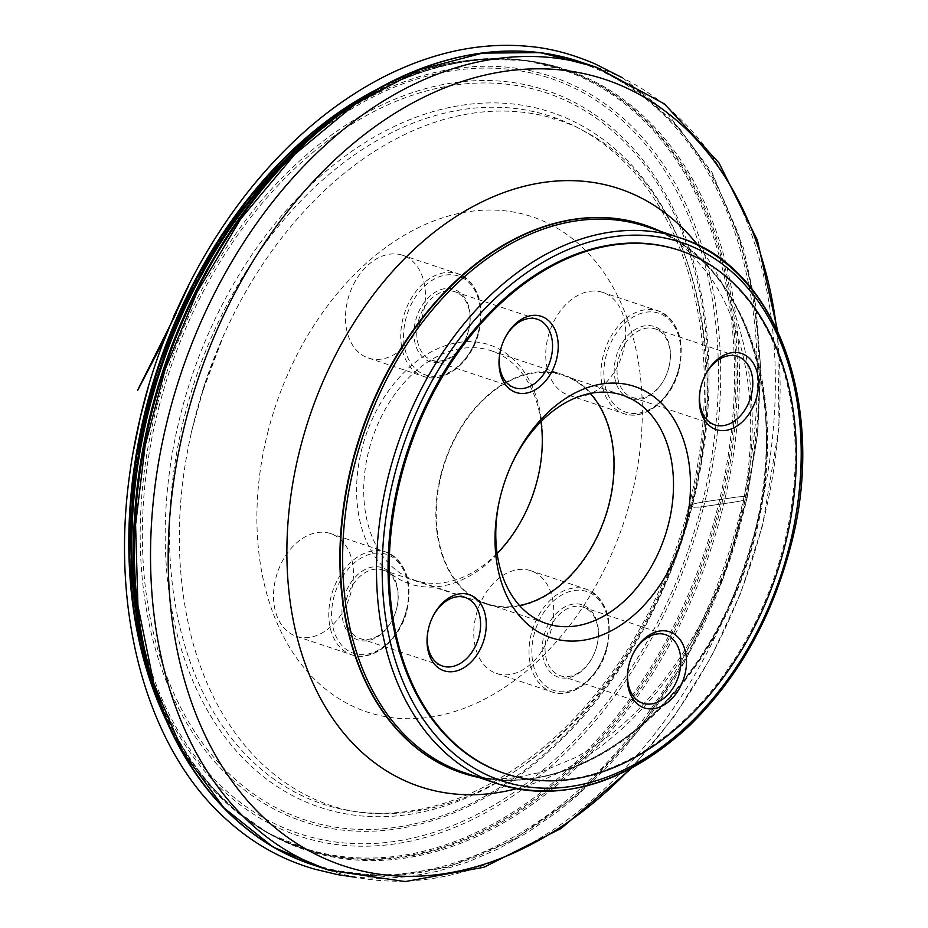 <?xml version="1.0" encoding="UTF-8"?>
<svg xmlns="http://www.w3.org/2000/svg" width="928" height="928" viewBox="0 0 928 928"><rect width="100%" height="100%" fill="white"/><g stroke="black" fill="none" stroke-linecap="round" stroke-linejoin="round"><path stroke-width="0.7" stroke-dasharray="4.64 3.48" d="M538.437 475.275A125.964 88.601 108.4 0 0 538.518 474.916A125.964 88.601 108.4 0 0 479.01 342.374A125.964 88.601 108.4 0 0 362.071 448.131A125.964 88.601 108.4 0 0 407.798 583.178A125.964 88.601 108.4 0 0 527.046 509.321A125.964 88.601 108.4 0 0 527.197 508.985M476.11 615.125A54.149 38.083 -71.6 0 1 530.874 570.732A54.149 38.083 -71.6 0 1 551.371 629.08A54.149 38.083 -71.6 0 1 496.608 673.461A54.149 38.083 -71.6 0 1 476.11 615.125M347.838 299.663A54.149 38.083 -71.6 0 1 402.601 255.281A54.149 38.083 -71.6 0 1 423.098 313.629A54.149 38.083 -71.6 0 1 368.335 358.011A54.149 38.083 -71.6 0 1 347.838 299.663M268.215 430.72A261.012 183.593 108.4 0 0 384.412 716.474A261.012 183.593 108.4 0 0 630.994 498.023A261.012 183.593 108.4 0 0 514.796 212.28A261.012 183.593 108.4 0 0 268.215 430.72M275.86 577.97A54.149 38.083 -71.6 0 1 330.623 533.588A54.149 38.083 -71.6 0 1 351.12 591.936A54.149 38.083 -71.6 0 1 296.357 636.318A54.149 38.083 -71.6 0 1 275.86 577.97M548.088 336.818A54.149 38.083 -71.6 0 1 602.852 292.436A54.149 38.083 -71.6 0 1 621.853 355.853A54.149 38.083 -71.6 0 1 568.586 395.166A54.149 38.083 -71.6 0 1 548.088 336.818M478.535 777.397A288.782 203.128 108.4 0 0 746.24 563.308A288.782 203.128 108.4 0 0 660.643 231.397M679.458 250.351A275.755 193.964 -71.6 0 1 775.669 573.133A275.755 193.964 -71.6 0 1 504.971 773.523M468.512 330.635A36.099 25.392 -71.6 0 1 465.612 338.859A36.099 25.392 -71.6 0 1 432.007 360.226A36.099 25.392 -71.6 0 1 419.34 317.944A36.099 25.392 -71.6 0 1 454.848 291.74A36.099 25.392 -71.6 0 1 468.907 328.999A36.099 25.392 -71.6 0 1 468.512 330.635M468.559 330.438A38.106 26.808 108.4 0 0 468.965 328.721A38.106 26.808 108.4 0 0 438.457 290.545A38.106 26.808 108.4 0 0 418.18 351.341A38.106 26.808 108.4 0 0 465.496 339.126A38.106 26.808 108.4 0 0 468.559 330.438M503.834 340.356A36.099 25.392 108.4 0 0 503.718 340.611A36.099 25.392 108.4 0 0 500.436 350.471A36.099 25.392 108.4 0 0 500.378 350.749M396.581 608.745A38.106 26.808 108.4 0 0 396.998 607.016A38.106 26.808 108.4 0 0 366.479 568.841A38.106 26.808 108.4 0 0 346.202 629.636A38.106 26.808 108.4 0 0 393.518 617.433A38.106 26.808 108.4 0 0 396.581 608.745M396.534 608.942A36.099 25.392 -71.6 0 1 393.646 617.166A36.099 25.392 -71.6 0 1 360.029 638.522A36.099 25.392 -71.6 0 1 347.362 596.252A36.099 25.392 -71.6 0 1 382.87 570.036A36.099 25.392 -71.6 0 1 396.929 607.306A36.099 25.392 -71.6 0 1 396.534 608.942M431.868 618.663A36.099 25.392 108.4 0 0 431.752 618.918A36.099 25.392 108.4 0 0 428.458 628.778A36.099 25.392 108.4 0 0 428.4 629.056M596.832 645.888A38.106 26.808 108.4 0 0 597.249 644.171A38.106 26.808 108.4 0 0 566.73 605.996A38.106 26.808 108.4 0 0 546.453 666.791A38.106 26.808 108.4 0 0 593.781 654.576A38.106 26.808 108.4 0 0 596.832 645.888M596.785 646.085A36.099 25.392 -71.6 0 1 593.897 654.31A36.099 25.392 -71.6 0 1 560.28 675.677A36.099 25.392 -71.6 0 1 547.613 633.395A36.099 25.392 -71.6 0 1 583.12 607.19A36.099 25.392 -71.6 0 1 597.18 644.45A36.099 25.392 -71.6 0 1 596.785 646.085M632.119 655.806A36.099 25.392 108.4 0 0 632.003 656.061A36.099 25.392 108.4 0 0 628.708 665.921A36.099 25.392 108.4 0 0 628.65 666.2M668.81 367.592A38.106 26.808 108.4 0 0 669.227 365.864A38.106 26.808 108.4 0 0 638.708 327.688A38.106 26.808 108.4 0 0 618.431 388.484A38.106 26.808 108.4 0 0 665.747 376.269A38.106 26.808 108.4 0 0 668.81 367.592M668.763 367.778A36.099 25.392 -71.6 0 1 665.875 376.014A36.099 25.392 -71.6 0 1 632.258 397.37A36.099 25.392 -71.6 0 1 619.591 355.099A36.099 25.392 -71.6 0 1 655.098 328.883A36.099 25.392 -71.6 0 1 669.158 366.154A36.099 25.392 -71.6 0 1 668.763 367.778M704.085 377.499A36.099 25.392 108.4 0 0 703.969 377.766A36.099 25.392 108.4 0 0 700.686 387.626A36.099 25.392 108.4 0 0 700.628 387.892M497.083 553.424A120.93 85.063 -71.6 0 1 414.735 580.22A120.93 85.063 -71.6 0 1 368.961 449.918A120.93 85.063 -71.6 0 1 491.26 350.784A120.93 85.063 -71.6 0 1 541.024 421.648M499.508 500.169A120.362 84.657 -71.6 0 1 499.682 499.345A120.362 84.657 -71.6 0 1 501.004 493.893A120.362 84.657 -71.6 0 1 510.655 466.471A120.362 84.657 -71.6 0 1 511.003 465.694M519.518 605.543A120.362 84.657 -71.6 0 1 487.061 603.745A120.362 84.657 -71.6 0 1 441.496 474.057A120.362 84.657 -71.6 0 1 563.226 375.399A120.362 84.657 -71.6 0 1 590.266 393.437M441.102 473.976A120.93 85.063 -71.6 0 1 563.412 374.854A120.93 85.063 -71.6 0 1 605.833 516.478A120.93 85.063 -71.6 0 1 486.887 604.29A120.93 85.063 -71.6 0 1 441.102 473.976M594.732 66.712L638.974 91.257L679.145 127.89L712.913 175.926L738.352 233.554L754.29 297.981L760.473 365.864L757.526 433.921L746.75 499.276C743.084 501.48 717.298 504.345 703.099 506.711L693.68 507.303L692.218 504.438C698.61 502.036 721.694 499.531 735.939 497.153C752.376 495.297 743.502 498.545 746.75 499.276L723.132 578.62L686.511 658.08L637.432 731.879L578.341 794.101L513.335 840.049L447.203 867.402L384.366 876.496L326.958 869.536M746.75 499.276C743.49 498.545 752.492 495.227 735.544 497.211C721.381 499.577 699.178 501.978 692.207 504.403C695.64 505.18 686.453 508.474 702.67 506.769C717.077 504.391 739.639 501.92 746.831 499.45L746.75 499.276M755.114 536.662A287.784 202.432 108.4 0 0 646.166 226.56C761.76 258.9 804.785 456.588 727.726 609.313C671.257 732.482 552.844 805.11 464.058 772.56A287.784 202.432 108.4 0 0 755.114 536.662M766.006 613.28A287.784 202.432 108.4 0 0 792.036 535.224M688.715 506.862A362.28 254.829 -71.6 0 1 232.708 739.813A362.28 254.829 -71.6 0 1 389.435 133.783A362.28 254.829 -71.6 0 1 688.715 506.862M690.142 506.92A366.258 257.624 108.4 0 0 387.579 129.758A366.258 257.624 108.4 0 0 229.123 742.435A366.258 257.624 108.4 0 0 690.142 506.92M158.966 406.847A383.055 269.433 -71.6 0 1 520.852 86.269A383.055 269.433 -71.6 0 1 691.372 505.609A383.055 269.433 -71.6 0 1 329.498 826.187A383.055 269.433 -71.6 0 1 158.966 406.847M156.89 406.371A385.224 270.964 108.4 0 0 475.124 803.08A385.224 270.964 108.4 0 0 641.793 158.653A385.224 270.964 108.4 0 0 156.89 406.371M148.016 404.724A397.996 279.943 -71.6 0 1 648.985 148.805A397.996 279.943 -71.6 0 1 476.806 814.575A397.996 279.943 -71.6 0 1 148.016 404.724M378.45 88.578A410.188 288.527 -71.6 0 1 716.752 511.282A410.188 288.527 -71.6 0 1 456.425 840.919A410.188 288.527 -71.6 0 1 167.11 722.216M703.343 507.836A400.223 281.509 108.4 0 0 525.167 69.704A400.223 281.509 108.4 0 0 147.076 404.643A400.223 281.509 108.4 0 0 325.241 842.775A400.223 281.509 108.4 0 0 703.343 507.836M164.65 716.486A410.802 288.956 108.4 0 0 312.284 851.37A410.802 288.956 108.4 0 0 718.202 511.699A410.802 288.956 108.4 0 0 572.089 72.43A410.802 288.956 108.4 0 0 373.044 91.686M338.79 114.48A410.721 288.898 -71.6 0 1 573.608 73.022A410.721 288.898 -71.6 0 1 719.699 512.21A410.721 288.898 -71.6 0 1 313.861 851.811A410.721 288.898 -71.6 0 1 150.939 677.684M167.84 723.863L195.46 768.894L229.355 805.782L268.644 833.518L313.861 851.811C231.385 829.47 166.611 751.784 142.935 645.946A411.382 289.362 108.4 0 0 530.839 805.365A411.382 289.362 108.4 0 0 719.27 240.422A411.382 289.362 108.4 0 0 313.339 135.059C395.804 64.635 494.241 41.377 573.608 73.022L526.466 60.506L478.396 59.114L429.142 68.254L380.016 87.696M477.746 53.754A422.495 297.18 -71.6 0 1 739.082 517.464A422.495 297.18 -71.6 0 1 225.62 809.668M312.898 864.85A423.156 297.644 108.4 0 0 740.846 517.986A423.156 297.644 108.4 0 0 580.661 62.014M596.832 67.408A423.156 297.644 -71.6 0 1 757.016 523.38A423.156 297.644 -71.6 0 1 329.057 870.232M629.613 769.254A414.364 291.462 108.4 0 0 762.085 525.979A414.364 291.462 108.4 0 0 776.585 328.593M697.798 245.131A315.149 221.676 -71.6 0 1 738.572 528.334A315.149 221.676 -71.6 0 1 516.49 788.707M461.958 772.92A288.782 203.128 108.4 0 0 745.81 563.168A288.782 203.128 108.4 0 0 644.705 225.017M478.314 332.247A52.142 36.679 -71.6 0 1 412.682 365.783A52.142 36.679 -71.6 0 1 435.232 278.551A52.142 36.679 -71.6 0 1 478.314 332.247M478.349 332.062A54.149 38.083 108.4 0 0 457.852 273.714A54.149 38.083 108.4 0 0 404.596 313.026A54.149 38.083 108.4 0 0 423.586 376.443A54.149 38.083 108.4 0 0 478.349 332.062M406.336 610.554A52.142 36.679 -71.6 0 1 340.704 644.078A52.142 36.679 -71.6 0 1 363.266 556.858A52.142 36.679 -71.6 0 1 406.336 610.554M406.371 610.357A54.149 38.083 108.4 0 0 385.874 552.009A54.149 38.083 108.4 0 0 332.618 591.333A54.149 38.083 108.4 0 0 351.619 654.75A54.149 38.083 108.4 0 0 406.371 610.357M606.587 647.709A52.142 36.679 -71.6 0 1 540.954 681.233A52.142 36.679 -71.6 0 1 563.516 594.013A52.142 36.679 -71.6 0 1 606.587 647.709M606.634 647.512A54.149 38.083 108.4 0 0 586.136 589.164A54.149 38.083 108.4 0 0 532.869 628.476A54.149 38.083 108.4 0 0 551.87 691.894A54.149 38.083 108.4 0 0 606.634 647.512M678.565 369.402A52.142 36.679 -71.6 0 1 612.932 402.926A52.142 36.679 -71.6 0 1 635.483 315.706A52.142 36.679 -71.6 0 1 678.565 369.402M678.6 369.205A54.149 38.083 108.4 0 0 658.103 310.857A54.149 38.083 108.4 0 0 603.339 355.25A54.149 38.083 108.4 0 0 623.836 413.598A54.149 38.083 108.4 0 0 678.6 369.205M692.207 504.403C666.675 607.712 606.204 703.888 532.428 758.953C489.184 791.398 444.651 809.483 398.843 813.218C381.083 814.552 363.822 813.52 347.049 810.121L337.05 807.534C305.382 798.08 277.484 780.587 253.367 755.067C224.901 724.606 204.357 685.688 191.713 638.313C171.123 556.069 176.204 469.081 206.932 377.36C231.42 307.667 267.229 248.692 314.372 200.436C350.575 164.001 389.308 138.423 430.58 123.714C470.832 109.643 509.808 107.3 547.497 116.696C559.677 121.835 550.872 117.09 555.802 118.958L575.163 126.301L592.563 135.778C689.956 193.024 732.389 351.387 692.207 504.403M622.491 77.801L666.606 112.242L712.054 172.434L743.525 248.147L756.007 306.785L760.763 369.24L757.677 434.002L746.831 499.45L737.737 534.899L730.243 558.876L718.307 591.391L702.473 627.444L683.994 662.859L670.248 685.838L647.616 718.956L622.769 749.952L605.126 769.196L577.32 795.574L558.053 811.327L528.368 832.01L498.162 848.934L467.863 862.019L438.097 871.183L409.178 876.612L381.35 878.538L355.668 877.296M205.332 382.15L191.11 433.086L200.413 397.544L223.915 334.579L205.332 382.15M461.738 772.85C477.827 778.29 495.332 779.949 514.228 777.826L539.458 772.606L575.801 757.434C623.454 731.484 664.425 687.984 698.738 626.957C743.653 545.873 760.96 442.9 744.685 363.416C737.145 326.447 724.594 296.148 707.055 272.542L689.933 252.926C675.955 239.633 660.806 230.306 644.484 224.947M631.713 768.14L674.32 716.277L710.941 657.476L740.614 593.386L762.491 525.816L779.068 427.112L777.606 330.739M368.335 358.011L423.586 376.443C444.616 384.296 471.865 362.024 478.894 332.305C484.834 302.714 477.827 283.179 457.852 273.714L402.601 255.281M432.007 360.226L514.495 387.73M454.848 291.74L537.335 319.244M296.357 636.318L351.619 654.75C372.65 662.592 399.887 640.32 406.928 610.601C412.867 581.021 405.849 561.486 385.874 552.009L330.623 533.588M360.029 638.522L442.517 666.037M382.87 570.036L465.357 597.551M496.608 673.461L551.87 691.894C572.901 699.747 600.138 677.475 607.179 647.756C613.118 618.164 606.1 598.641 586.136 589.164L530.874 570.732M560.28 675.677L642.768 703.192M583.12 607.19L665.608 634.706M568.586 395.166L623.836 413.598C644.867 421.44 672.116 399.168 679.157 369.448C685.096 339.868 678.078 320.334 658.103 310.857L602.852 292.436M632.258 397.37L714.746 424.885M655.098 328.883L737.586 356.398M538.356 475.623L538.518 474.916M527.336 508.66L527.046 509.321M499.682 499.345L499.31 501.039M510.655 466.471L511.363 464.882M487.061 603.745L546.557 623.593M563.226 375.399L622.723 395.235M414.735 580.22L486.887 604.29M491.26 350.784L563.412 374.854"/><path stroke-width="1.39" d="M527.197 508.985A125.964 88.601 108.4 0 0 538.437 475.275M660.643 231.397A288.782 203.128 108.4 0 0 644.914 225.086A288.782 203.128 108.4 0 0 352.849 461.808A288.782 203.128 108.4 0 0 462.167 772.989A288.782 203.128 108.4 0 0 478.535 777.397M504.971 773.523A275.755 193.964 -71.6 0 1 504.426 773.349A275.755 193.964 -71.6 0 1 400.038 476.203A275.755 193.964 -71.6 0 1 678.925 250.177A275.755 193.964 -71.6 0 1 679.458 250.351M401.128 476.574A275.755 193.964 108.4 0 0 505.505 773.708A275.755 193.964 108.4 0 0 776.759 573.492A275.755 193.964 108.4 0 0 680.004 250.537A275.755 193.964 108.4 0 0 401.128 476.574M556.487 359.565A40.113 28.211 108.4 0 0 541.929 316.564A40.113 28.211 108.4 0 0 503.962 340.077A40.113 28.211 108.4 0 0 500.308 351.039A40.113 28.211 108.4 0 0 519.251 393.24A40.113 28.211 108.4 0 0 556.487 359.565M500.378 350.749A36.099 25.392 108.4 0 0 514.495 387.73A36.099 25.392 108.4 0 0 551 358.15A36.099 25.392 108.4 0 0 537.335 319.244A36.099 25.392 108.4 0 0 503.834 340.356M428.4 629.056A36.099 25.392 108.4 0 0 442.517 666.037A36.099 25.392 108.4 0 0 479.022 636.446A36.099 25.392 108.4 0 0 465.357 597.551A36.099 25.392 108.4 0 0 431.868 618.663M484.52 637.872A40.113 28.211 108.4 0 0 469.951 594.871A40.113 28.211 108.4 0 0 431.984 618.384A40.113 28.211 108.4 0 0 428.33 629.346A40.113 28.211 108.4 0 0 447.284 671.547A40.113 28.211 108.4 0 0 484.52 637.872M628.65 666.2A36.099 25.392 108.4 0 0 642.768 703.192A36.099 25.392 108.4 0 0 679.273 673.6A36.099 25.392 108.4 0 0 665.608 634.706A36.099 25.392 108.4 0 0 632.119 655.806M684.771 675.016A40.113 28.211 108.4 0 0 670.213 632.014A40.113 28.211 108.4 0 0 632.235 655.539A40.113 28.211 108.4 0 0 628.581 666.49A40.113 28.211 108.4 0 0 647.535 708.69A40.113 28.211 108.4 0 0 684.771 675.016M700.628 387.892A36.099 25.392 108.4 0 0 714.746 424.885A36.099 25.392 108.4 0 0 751.251 395.293A36.099 25.392 108.4 0 0 737.586 356.398A36.099 25.392 108.4 0 0 704.085 377.499M756.749 396.72A40.113 28.211 108.4 0 0 742.18 353.719A40.113 28.211 108.4 0 0 704.213 377.232A40.113 28.211 108.4 0 0 700.559 388.182A40.113 28.211 108.4 0 0 719.502 430.395A40.113 28.211 108.4 0 0 756.749 396.72M541.024 421.648A120.93 85.063 -71.6 0 1 538.356 475.623A120.93 85.063 -71.6 0 1 527.336 508.66A120.93 85.063 -71.6 0 1 497.083 553.424M511.003 465.694A120.362 84.657 -71.6 0 1 622.723 395.235A120.362 84.657 -71.6 0 1 664.958 536.198A120.362 84.657 -71.6 0 1 546.557 623.593A120.362 84.657 -71.6 0 1 499.508 500.169M500.749 495.053A132.391 93.125 108.4 0 0 499.31 501.039A132.391 93.125 108.4 0 0 605.334 633.673A132.391 93.125 108.4 0 0 675.781 422.449A132.391 93.125 108.4 0 0 511.363 464.882A132.391 93.125 108.4 0 0 500.749 495.053M590.266 393.437A120.362 84.657 -71.6 0 1 605.45 516.351A120.362 84.657 -71.6 0 1 519.518 605.543M326.958 869.536L273.261 847.16L223.984 807.928L183.071 752.399L153.781 683.414L137.936 605.671L135.581 524.726L145.116 445.811L165.056 369.622L196.933 292.413L240.758 218.822L294.86 154.28L355.992 103.542L419.966 69.6L482.537 53.105L540.247 52.594L594.732 66.712M792.036 535.224A287.784 202.432 108.4 0 0 680.027 237.858L646.166 226.56A287.784 202.432 108.4 0 0 355.122 462.457A287.784 202.432 108.4 0 0 464.058 772.56L497.918 783.858A287.784 202.432 108.4 0 0 766.006 613.28M388.971 473.756A287.784 202.432 108.4 0 0 497.918 783.858C562.89 802.987 626.806 783.534 689.666 725.499C737.319 678.797 770.692 620.113 789.798 549.457C828.217 411.324 778.337 267.473 680.027 237.858A287.784 202.432 108.4 0 0 388.971 473.756M167.11 722.216A410.188 288.527 -71.6 0 1 378.45 88.578M373.044 91.686A410.802 288.956 108.4 0 0 147.227 405.78A410.802 288.956 108.4 0 0 164.65 716.486M150.939 677.684A410.721 288.898 -71.6 0 1 148.84 406.302A410.721 288.898 -71.6 0 1 338.79 114.48M225.62 809.668A422.495 297.18 -71.6 0 1 144.838 654.252C168.328 759.139 231.246 838.274 312.898 864.85A423.156 297.644 108.4 0 1 164.43 369.263A423.156 297.644 108.4 0 1 580.661 62.014C499.415 34.255 401.592 59.775 319.835 129.56L313.339 135.059A411.382 289.362 108.4 0 0 149.768 406.684A411.382 289.362 108.4 0 0 142.935 645.946L144.838 654.252A422.495 297.18 -71.6 0 1 151.856 408.529A422.495 297.18 -71.6 0 1 319.835 129.56L319.835 129.56A422.495 297.18 -71.6 0 1 477.746 53.754M312.898 864.85L329.057 870.232A423.156 297.644 -71.6 0 1 180.589 374.645A423.156 297.644 -71.6 0 1 596.832 67.408L664.413 103.924L718.968 162.852L757.329 240.05L777.606 330.739M776.585 328.593A414.364 291.462 108.4 0 0 503.579 71.514A414.364 291.462 108.4 0 0 186.168 419.131A414.364 291.462 108.4 0 0 279.015 830.85A414.364 291.462 108.4 0 0 629.613 769.254M516.49 788.707A315.149 221.676 -71.6 0 1 300.533 447.076A315.149 221.676 -71.6 0 1 478.651 203.568A315.149 221.676 -71.6 0 1 697.798 245.131M644.705 225.017A288.782 203.128 108.4 0 0 644.484 224.947A288.782 203.128 108.4 0 0 352.42 461.668A288.782 203.128 108.4 0 0 461.738 772.85A288.782 203.128 108.4 0 0 461.958 772.92M394.47 475.171A283.771 199.601 108.4 0 0 628.894 767.41A283.771 199.601 108.4 0 0 751.668 292.703A283.771 199.601 108.4 0 0 394.47 475.171M355.668 877.296L337.757 874.652L315.3 869.316C281.95 859.885 252.114 843.076 225.782 818.879C148.805 749.928 109.806 616.389 129.618 474.707C133.551 445.591 139.687 416.742 148.028 388.136L140.395 417.032L133.899 448.839C140.453 410.965 150.812 373.972 164.987 337.862C121.765 421.37 140.14 385.155 149.721 366.073L174.452 316.703C179.951 305.231 171.564 320.902 174.534 314.604L188.419 286.056L169.87 326.064L164.326 339.903C186.563 282.53 215.969 231.281 252.555 186.157C292.216 137.68 336.319 101.048 384.888 76.27C433.631 51.852 481.586 41.899 528.74 46.4C549.991 48.175 572.147 54.033 595.242 63.986L622.491 77.801M580.661 62.014L596.832 67.408M329.057 870.232L405.037 881.6L484.033 867.228L561.057 828.507L631.713 768.14M167.84 723.863L140.093 645.401L128.957 556.394L135.036 461.842L157.992 367.105L196.504 277.565L248.391 198.302L310.741 133.794L380.016 87.696M504.426 773.349L505.505 773.708M678.925 250.177L680.004 250.537"/></g></svg>
